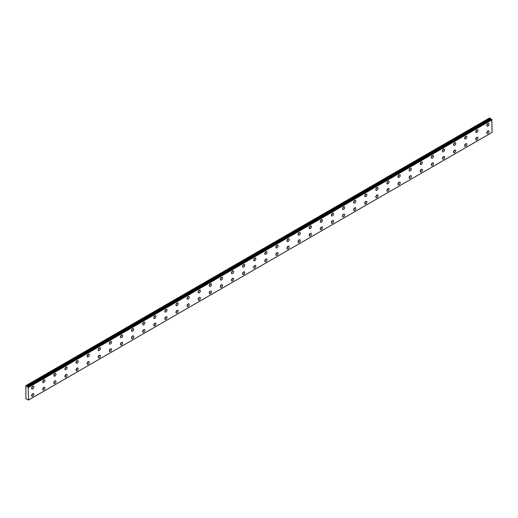 <?xml version="1.0" encoding="UTF-8"?>
<svg xmlns="http://www.w3.org/2000/svg" width="518" height="518" viewBox="0 0 518 518"><rect width="100%" height="100%" fill="white"/><g stroke="black" fill="none" stroke-linecap="round" stroke-linejoin="round"><path stroke-width="0.78" d="M27.363 386.635L25.9 385.632L25.9 398.769L27.389 399.456A0.628 0.363 60 0 1 28.173 399.902L28.535 400.038L28.212 387.127L491.776 119.49L28.173 387.127A0.628 0.363 60 0 1 27.402 386.681L490.96 119.043L27.402 386.681M491.563 119.593A0.628 0.363 60 0 1 490.96 119.043M487.937 133.463A1.573 0.906 120 0 0 488.96 132.077A1.573 0.906 120 0 0 488.72 130.821A1.573 0.906 120 0 0 487.937 130.899A1.573 0.906 120 0 0 486.914 132.278A1.573 0.906 120 0 0 487.153 133.54A1.573 0.906 120 0 0 487.937 133.463M486.836 132.64A1.573 0.906 120 0 0 487.788 130.996M476.832 139.873A1.573 0.906 120 0 0 477.861 138.487A1.573 0.906 120 0 0 477.615 137.231A1.573 0.906 120 0 0 476.832 137.309A1.573 0.906 120 0 0 475.809 138.688A1.573 0.906 120 0 0 476.048 139.951A1.573 0.906 120 0 0 476.832 139.873M475.731 139.051A1.573 0.906 120 0 0 476.683 137.406M32.699 388.914A1.573 0.906 120 0 0 33.728 387.529A1.573 0.906 120 0 0 33.489 386.273A1.573 0.906 120 0 0 32.699 386.35A1.573 0.906 120 0 0 31.676 387.736A1.573 0.906 120 0 0 31.915 388.992A1.573 0.906 120 0 0 32.699 388.914M31.598 388.099A1.573 0.906 120 0 0 32.55 386.447M43.803 382.504A1.573 0.906 120 0 0 44.833 381.118A1.573 0.906 120 0 0 44.587 379.862A1.573 0.906 120 0 0 43.803 379.94A1.573 0.906 120 0 0 42.78 381.326A1.573 0.906 120 0 0 43.02 382.582A1.573 0.906 120 0 0 43.803 382.504M42.703 381.688A1.573 0.906 120 0 0 43.654 380.037M54.908 376.094A1.573 0.906 120 0 0 55.931 374.708A1.573 0.906 120 0 0 55.691 373.452A1.573 0.906 120 0 0 54.908 373.53A1.573 0.906 120 0 0 53.878 374.915A1.573 0.906 120 0 0 54.125 376.172A1.573 0.906 120 0 0 54.908 376.094M53.807 375.278A1.573 0.906 120 0 0 54.759 373.627M66.013 369.684A1.573 0.906 120 0 0 67.036 368.298A1.573 0.906 120 0 0 66.796 367.042A1.573 0.906 120 0 0 66.013 367.12A1.573 0.906 120 0 0 64.983 368.505A1.573 0.906 120 0 0 65.223 369.761A1.573 0.906 120 0 0 66.013 369.684M64.912 368.868A1.573 0.906 120 0 0 65.864 367.217M77.111 363.273A1.573 0.906 120 0 0 78.14 361.888A1.573 0.906 120 0 0 77.901 360.632A1.573 0.906 120 0 0 77.111 360.709A1.573 0.906 120 0 0 76.088 362.095A1.573 0.906 120 0 0 76.327 363.351A1.573 0.906 120 0 0 77.111 363.273M76.016 362.458A1.573 0.906 120 0 0 76.968 360.806M88.215 356.863A1.573 0.906 120 0 0 89.245 355.477A1.573 0.906 120 0 0 89.005 354.221A1.573 0.906 120 0 0 88.215 354.299A1.573 0.906 120 0 0 87.192 355.685A1.573 0.906 120 0 0 87.432 356.941A1.573 0.906 120 0 0 88.215 356.863M87.115 356.047A1.573 0.906 120 0 0 88.066 354.396M99.32 350.453A1.573 0.906 120 0 0 100.35 349.067A1.573 0.906 120 0 0 100.103 347.811A1.573 0.906 120 0 0 99.32 347.889A1.573 0.906 120 0 0 98.297 349.274A1.573 0.906 120 0 0 98.537 350.531A1.573 0.906 120 0 0 99.32 350.453M98.219 349.637A1.573 0.906 120 0 0 99.171 347.986M110.425 344.043A1.573 0.906 120 0 0 111.448 342.657A1.573 0.906 120 0 0 111.208 341.401A1.573 0.906 120 0 0 110.425 341.479A1.573 0.906 120 0 0 109.395 342.864A1.573 0.906 120 0 0 109.641 344.12A1.573 0.906 120 0 0 110.425 344.043M109.324 343.227A1.573 0.906 120 0 0 110.276 341.576M121.529 337.632A1.573 0.906 120 0 0 122.552 336.247A1.573 0.906 120 0 0 122.313 334.991A1.573 0.906 120 0 0 121.529 335.068A1.573 0.906 120 0 0 120.5 336.454A1.573 0.906 120 0 0 120.739 337.71A1.573 0.906 120 0 0 121.529 337.632M120.429 336.81A1.573 0.906 120 0 0 121.38 335.165M132.627 331.222A1.573 0.906 120 0 0 133.657 329.836A1.573 0.906 120 0 0 133.417 328.58A1.573 0.906 120 0 0 132.627 328.658A1.573 0.906 120 0 0 131.604 330.044A1.573 0.906 120 0 0 131.844 331.3A1.573 0.906 120 0 0 132.627 331.222M131.533 330.4A1.573 0.906 120 0 0 132.478 328.755M143.732 324.812A1.573 0.906 120 0 0 144.762 323.426A1.573 0.906 120 0 0 144.522 322.17A1.573 0.906 120 0 0 143.732 322.248A1.573 0.906 120 0 0 142.709 323.633A1.573 0.906 120 0 0 142.949 324.89A1.573 0.906 120 0 0 143.732 324.812M142.631 323.99A1.573 0.906 120 0 0 143.583 322.345M154.837 318.402A1.573 0.906 120 0 0 155.86 317.016A1.573 0.906 120 0 0 155.62 315.76A1.573 0.906 120 0 0 154.837 315.838A1.573 0.906 120 0 0 153.814 317.223A1.573 0.906 120 0 0 154.053 318.479A1.573 0.906 120 0 0 154.837 318.402M153.736 317.579A1.573 0.906 120 0 0 154.688 315.935M165.941 311.991A1.573 0.906 120 0 0 166.964 310.606A1.573 0.906 120 0 0 166.725 309.35A1.573 0.906 120 0 0 165.941 309.427A1.573 0.906 120 0 0 164.912 310.813A1.573 0.906 120 0 0 165.158 312.069A1.573 0.906 120 0 0 165.941 311.991M164.841 311.169A1.573 0.906 120 0 0 165.792 309.524M177.046 305.581A1.573 0.906 120 0 0 178.069 304.195A1.573 0.906 120 0 0 177.829 302.939A1.573 0.906 120 0 0 177.046 303.017A1.573 0.906 120 0 0 176.016 304.396A1.573 0.906 120 0 0 176.256 305.659A1.573 0.906 120 0 0 177.046 305.581M175.945 304.759A1.573 0.906 120 0 0 176.897 303.114M188.144 299.171A1.573 0.906 120 0 0 189.174 297.785A1.573 0.906 120 0 0 188.934 296.529A1.573 0.906 120 0 0 188.144 296.607A1.573 0.906 120 0 0 187.121 297.986A1.573 0.906 120 0 0 187.361 299.249A1.573 0.906 120 0 0 188.144 299.171M187.05 298.349A1.573 0.906 120 0 0 187.995 296.704M199.249 292.761A1.573 0.906 120 0 0 200.278 291.375A1.573 0.906 120 0 0 200.039 290.119A1.573 0.906 120 0 0 199.249 290.197A1.573 0.906 120 0 0 198.226 291.576A1.573 0.906 120 0 0 198.465 292.838A1.573 0.906 120 0 0 199.249 292.761M198.148 291.938A1.573 0.906 120 0 0 199.1 290.294M210.353 286.35A1.573 0.906 120 0 0 211.376 284.965A1.573 0.906 120 0 0 211.137 283.709A1.573 0.906 120 0 0 210.353 283.786A1.573 0.906 120 0 0 209.33 285.165A1.573 0.906 120 0 0 209.57 286.428A1.573 0.906 120 0 0 210.353 286.35M209.253 285.528A1.573 0.906 120 0 0 210.204 283.883M221.458 279.94A1.573 0.906 120 0 0 222.481 278.554A1.573 0.906 120 0 0 222.241 277.298A1.573 0.906 120 0 0 221.458 277.376A1.573 0.906 120 0 0 220.428 278.755A1.573 0.906 120 0 0 220.674 280.018A1.573 0.906 120 0 0 221.458 279.94M220.357 279.118A1.573 0.906 120 0 0 221.309 277.473M465.727 146.283A1.573 0.906 120 0 0 466.757 144.898A1.573 0.906 120 0 0 466.517 143.641A1.573 0.906 120 0 0 465.727 143.719A1.573 0.906 120 0 0 464.704 145.098A1.573 0.906 120 0 0 464.944 146.361A1.573 0.906 120 0 0 465.727 146.283M464.627 145.461A1.573 0.906 120 0 0 465.578 143.816M454.629 152.693A1.573 0.906 120 0 0 455.652 151.308A1.573 0.906 120 0 0 455.413 150.052A1.573 0.906 120 0 0 454.629 150.129A1.573 0.906 120 0 0 453.6 151.509A1.573 0.906 120 0 0 453.839 152.771A1.573 0.906 120 0 0 454.629 152.693M453.528 151.871A1.573 0.906 120 0 0 454.48 150.226M443.525 159.104A1.573 0.906 120 0 0 444.548 157.718A1.573 0.906 120 0 0 444.308 156.462A1.573 0.906 120 0 0 443.525 156.54A1.573 0.906 120 0 0 442.495 157.919A1.573 0.906 120 0 0 442.741 159.181A1.573 0.906 120 0 0 443.525 159.104M442.424 158.281A1.573 0.906 120 0 0 443.376 156.637M432.42 165.514A1.573 0.906 120 0 0 433.443 164.128A1.573 0.906 120 0 0 433.203 162.872A1.573 0.906 120 0 0 432.42 162.95A1.573 0.906 120 0 0 431.397 164.329A1.573 0.906 120 0 0 431.636 165.592A1.573 0.906 120 0 0 432.42 165.514M431.319 164.692A1.573 0.906 120 0 0 432.271 163.047M421.315 171.924A1.573 0.906 120 0 0 422.345 170.539A1.573 0.906 120 0 0 422.099 169.282A1.573 0.906 120 0 0 421.315 169.36A1.573 0.906 120 0 0 420.292 170.739A1.573 0.906 120 0 0 420.532 172.002A1.573 0.906 120 0 0 421.315 171.924M420.215 171.102A1.573 0.906 120 0 0 421.166 169.457M410.211 178.334A1.573 0.906 120 0 0 411.24 176.949A1.573 0.906 120 0 0 411.001 175.693A1.573 0.906 120 0 0 410.211 175.77A1.573 0.906 120 0 0 409.188 177.15A1.573 0.906 120 0 0 409.427 178.412A1.573 0.906 120 0 0 410.211 178.334M409.11 177.512A1.573 0.906 120 0 0 410.062 175.867M399.113 184.745A1.573 0.906 120 0 0 400.136 183.359A1.573 0.906 120 0 0 399.896 182.103A1.573 0.906 120 0 0 399.113 182.181A1.573 0.906 120 0 0 398.083 183.56A1.573 0.906 120 0 0 398.323 184.822A1.573 0.906 120 0 0 399.113 184.745M398.012 183.922A1.573 0.906 120 0 0 398.964 182.278M388.008 191.155A1.573 0.906 120 0 0 389.031 189.769A1.573 0.906 120 0 0 388.791 188.513A1.573 0.906 120 0 0 388.008 188.591A1.573 0.906 120 0 0 386.978 189.97A1.573 0.906 120 0 0 387.224 191.233A1.573 0.906 120 0 0 388.008 191.155M386.907 190.333A1.573 0.906 120 0 0 387.859 188.688M376.903 197.565A1.573 0.906 120 0 0 377.926 196.18A1.573 0.906 120 0 0 377.687 194.923A1.573 0.906 120 0 0 376.903 195.001A1.573 0.906 120 0 0 375.88 196.387A1.573 0.906 120 0 0 376.12 197.643A1.573 0.906 120 0 0 376.903 197.565M375.803 196.743A1.573 0.906 120 0 0 376.754 195.098M365.799 203.975A1.573 0.906 120 0 0 366.828 202.59A1.573 0.906 120 0 0 366.582 201.334A1.573 0.906 120 0 0 365.799 201.411A1.573 0.906 120 0 0 364.776 202.797A1.573 0.906 120 0 0 365.015 204.053A1.573 0.906 120 0 0 365.799 203.975M364.698 203.153A1.573 0.906 120 0 0 365.65 201.508M354.694 210.386A1.573 0.906 120 0 0 355.724 209A1.573 0.906 120 0 0 355.484 207.744A1.573 0.906 120 0 0 354.694 207.822A1.573 0.906 120 0 0 353.671 209.207A1.573 0.906 120 0 0 353.911 210.463A1.573 0.906 120 0 0 354.694 210.386M353.593 209.563A1.573 0.906 120 0 0 354.545 207.919M343.596 216.796A1.573 0.906 120 0 0 344.619 215.41A1.573 0.906 120 0 0 344.379 214.154A1.573 0.906 120 0 0 343.596 214.232A1.573 0.906 120 0 0 342.566 215.617A1.573 0.906 120 0 0 342.806 216.874A1.573 0.906 120 0 0 343.596 216.796M342.495 215.974A1.573 0.906 120 0 0 343.447 214.329M332.491 223.206A1.573 0.906 120 0 0 333.514 221.821A1.573 0.906 120 0 0 333.275 220.564A1.573 0.906 120 0 0 332.491 220.642A1.573 0.906 120 0 0 331.462 222.028A1.573 0.906 120 0 0 331.708 223.284A1.573 0.906 120 0 0 332.491 223.206M331.39 222.39A1.573 0.906 120 0 0 332.342 220.739M321.387 229.616A1.573 0.906 120 0 0 322.41 228.231A1.573 0.906 120 0 0 322.17 226.975A1.573 0.906 120 0 0 321.387 227.052A1.573 0.906 120 0 0 320.364 228.438A1.573 0.906 120 0 0 320.603 229.694A1.573 0.906 120 0 0 321.387 229.616M320.286 228.801A1.573 0.906 120 0 0 321.238 227.149M310.282 236.027A1.573 0.906 120 0 0 311.312 234.641A1.573 0.906 120 0 0 311.065 233.385A1.573 0.906 120 0 0 310.282 233.463A1.573 0.906 120 0 0 309.259 234.848A1.573 0.906 120 0 0 309.499 236.104A1.573 0.906 120 0 0 310.282 236.027M309.181 235.211A1.573 0.906 120 0 0 310.133 233.56M299.177 242.437A1.573 0.906 120 0 0 300.207 241.051A1.573 0.906 120 0 0 299.967 239.795A1.573 0.906 120 0 0 299.177 239.873A1.573 0.906 120 0 0 298.154 241.258A1.573 0.906 120 0 0 298.394 242.515A1.573 0.906 120 0 0 299.177 242.437M298.077 241.621A1.573 0.906 120 0 0 299.028 239.97M288.079 248.847A1.573 0.906 120 0 0 289.102 247.462A1.573 0.906 120 0 0 288.863 246.205A1.573 0.906 120 0 0 288.079 246.283A1.573 0.906 120 0 0 287.05 247.669A1.573 0.906 120 0 0 287.289 248.925A1.573 0.906 120 0 0 288.079 248.847M286.978 248.031A1.573 0.906 120 0 0 287.93 246.38M276.975 255.257A1.573 0.906 120 0 0 277.998 253.872A1.573 0.906 120 0 0 277.758 252.616A1.573 0.906 120 0 0 276.975 252.693A1.573 0.906 120 0 0 275.945 254.079A1.573 0.906 120 0 0 276.191 255.335A1.573 0.906 120 0 0 276.975 255.257M275.874 254.442A1.573 0.906 120 0 0 276.826 252.79M265.87 261.668A1.573 0.906 120 0 0 266.893 260.282A1.573 0.906 120 0 0 266.653 259.026A1.573 0.906 120 0 0 265.87 259.104A1.573 0.906 120 0 0 264.847 260.489A1.573 0.906 120 0 0 265.086 261.745A1.573 0.906 120 0 0 265.87 261.668M264.769 260.852A1.573 0.906 120 0 0 265.721 259.201M254.765 268.078A1.573 0.906 120 0 0 255.795 266.692A1.573 0.906 120 0 0 255.549 265.436A1.573 0.906 120 0 0 254.765 265.514A1.573 0.906 120 0 0 253.742 266.899A1.573 0.906 120 0 0 253.982 268.156A1.573 0.906 120 0 0 254.765 268.078M253.665 267.262A1.573 0.906 120 0 0 254.616 265.611M243.661 274.488A1.573 0.906 120 0 0 244.69 273.103A1.573 0.906 120 0 0 244.451 271.846A1.573 0.906 120 0 0 243.661 271.924A1.573 0.906 120 0 0 242.638 273.31A1.573 0.906 120 0 0 242.877 274.566A1.573 0.906 120 0 0 243.661 274.488M242.566 273.672A1.573 0.906 120 0 0 243.512 272.021M232.563 280.898A1.573 0.906 120 0 0 233.586 279.513A1.573 0.906 120 0 0 233.346 278.257A1.573 0.906 120 0 0 232.563 278.334A1.573 0.906 120 0 0 231.533 279.72A1.573 0.906 120 0 0 231.773 280.976A1.573 0.906 120 0 0 232.563 280.898M231.462 280.083A1.573 0.906 120 0 0 232.414 278.431M221.458 287.309A1.573 0.906 120 0 0 222.481 285.93A1.573 0.906 120 0 0 222.241 284.667A1.573 0.906 120 0 0 221.458 284.745A1.573 0.906 120 0 0 220.428 286.13A1.573 0.906 120 0 0 220.674 287.386A1.573 0.906 120 0 0 221.458 287.309M220.357 286.493A1.573 0.906 120 0 0 221.309 284.842M210.353 293.719A1.573 0.906 120 0 0 211.376 292.34A1.573 0.906 120 0 0 211.137 291.077A1.573 0.906 120 0 0 210.353 291.155A1.573 0.906 120 0 0 209.33 292.541A1.573 0.906 120 0 0 209.57 293.797A1.573 0.906 120 0 0 210.353 293.719M209.253 292.903A1.573 0.906 120 0 0 210.204 291.252M199.249 300.129A1.573 0.906 120 0 0 200.278 298.75A1.573 0.906 120 0 0 200.039 297.487A1.573 0.906 120 0 0 199.249 297.565A1.573 0.906 120 0 0 198.226 298.951A1.573 0.906 120 0 0 198.465 300.207A1.573 0.906 120 0 0 199.249 300.129M198.148 299.313A1.573 0.906 120 0 0 199.1 297.662M188.144 306.539A1.573 0.906 120 0 0 189.174 305.16A1.573 0.906 120 0 0 188.934 303.898A1.573 0.906 120 0 0 188.144 303.975A1.573 0.906 120 0 0 187.121 305.361A1.573 0.906 120 0 0 187.361 306.617A1.573 0.906 120 0 0 188.144 306.539M187.05 305.724A1.573 0.906 120 0 0 187.995 304.072M177.046 312.95A1.573 0.906 120 0 0 178.069 311.571A1.573 0.906 120 0 0 177.829 310.308A1.573 0.906 120 0 0 177.046 310.386A1.573 0.906 120 0 0 176.016 311.771A1.573 0.906 120 0 0 176.256 313.027A1.573 0.906 120 0 0 177.046 312.95M175.945 312.134A1.573 0.906 120 0 0 176.897 310.483M165.941 319.36A1.573 0.906 120 0 0 166.964 317.981A1.573 0.906 120 0 0 166.725 316.718A1.573 0.906 120 0 0 165.941 316.796A1.573 0.906 120 0 0 164.912 318.181A1.573 0.906 120 0 0 165.158 319.438A1.573 0.906 120 0 0 165.941 319.36M164.841 318.544A1.573 0.906 120 0 0 165.792 316.893M154.837 325.77A1.573 0.906 120 0 0 155.86 324.391A1.573 0.906 120 0 0 155.62 323.128A1.573 0.906 120 0 0 154.837 323.206A1.573 0.906 120 0 0 153.814 324.592A1.573 0.906 120 0 0 154.053 325.848A1.573 0.906 120 0 0 154.837 325.77M153.736 324.954A1.573 0.906 120 0 0 154.688 323.303M143.732 332.18A1.573 0.906 120 0 0 144.762 330.801A1.573 0.906 120 0 0 144.522 329.539A1.573 0.906 120 0 0 143.732 329.616A1.573 0.906 120 0 0 142.709 331.002A1.573 0.906 120 0 0 142.949 332.258A1.573 0.906 120 0 0 143.732 332.18M142.631 331.365A1.573 0.906 120 0 0 143.583 329.713M132.627 338.591A1.573 0.906 120 0 0 133.657 337.212A1.573 0.906 120 0 0 133.417 335.949A1.573 0.906 120 0 0 132.627 336.027A1.573 0.906 120 0 0 131.604 337.412A1.573 0.906 120 0 0 131.844 338.668A1.573 0.906 120 0 0 132.627 338.591M131.533 337.775A1.573 0.906 120 0 0 132.478 336.124M121.529 345.001A1.573 0.906 120 0 0 122.552 343.622A1.573 0.906 120 0 0 122.313 342.359A1.573 0.906 120 0 0 121.529 342.437A1.573 0.906 120 0 0 120.5 343.822A1.573 0.906 120 0 0 120.739 345.079A1.573 0.906 120 0 0 121.529 345.001M120.429 344.185A1.573 0.906 120 0 0 121.38 342.54M232.563 273.53A1.573 0.906 120 0 0 233.586 272.144A1.573 0.906 120 0 0 233.346 270.888A1.573 0.906 120 0 0 232.563 270.966A1.573 0.906 120 0 0 231.533 272.345A1.573 0.906 120 0 0 231.773 273.608A1.573 0.906 120 0 0 232.563 273.53M231.462 272.708A1.573 0.906 120 0 0 232.414 271.063M243.661 267.12A1.573 0.906 120 0 0 244.69 265.734A1.573 0.906 120 0 0 244.451 264.478A1.573 0.906 120 0 0 243.661 264.556A1.573 0.906 120 0 0 242.638 265.935A1.573 0.906 120 0 0 242.877 267.197A1.573 0.906 120 0 0 243.661 267.12M242.566 266.297A1.573 0.906 120 0 0 243.512 264.653M254.765 260.709A1.573 0.906 120 0 0 255.795 259.324A1.573 0.906 120 0 0 255.549 258.068A1.573 0.906 120 0 0 254.765 258.145A1.573 0.906 120 0 0 253.742 259.524A1.573 0.906 120 0 0 253.982 260.787A1.573 0.906 120 0 0 254.765 260.709M253.665 259.887A1.573 0.906 120 0 0 254.616 258.242M265.87 254.299A1.573 0.906 120 0 0 266.893 252.913A1.573 0.906 120 0 0 266.653 251.657A1.573 0.906 120 0 0 265.87 251.735A1.573 0.906 120 0 0 264.847 253.114A1.573 0.906 120 0 0 265.086 254.377A1.573 0.906 120 0 0 265.87 254.299M264.769 253.477A1.573 0.906 120 0 0 265.721 251.832M276.975 247.889A1.573 0.906 120 0 0 277.998 246.503A1.573 0.906 120 0 0 277.758 245.247A1.573 0.906 120 0 0 276.975 245.325A1.573 0.906 120 0 0 275.945 246.704A1.573 0.906 120 0 0 276.191 247.967A1.573 0.906 120 0 0 276.975 247.889M275.874 247.067A1.573 0.906 120 0 0 276.826 245.422M288.079 241.479A1.573 0.906 120 0 0 289.102 240.093A1.573 0.906 120 0 0 288.863 238.83A1.573 0.906 120 0 0 288.079 238.908A1.573 0.906 120 0 0 287.05 240.294A1.573 0.906 120 0 0 287.289 241.556A1.573 0.906 120 0 0 288.079 241.479M286.978 240.656A1.573 0.906 120 0 0 287.93 239.012M299.177 235.062A1.573 0.906 120 0 0 300.207 233.683A1.573 0.906 120 0 0 299.967 232.42A1.573 0.906 120 0 0 299.177 232.498A1.573 0.906 120 0 0 298.154 233.883A1.573 0.906 120 0 0 298.394 235.14A1.573 0.906 120 0 0 299.177 235.062M298.077 234.246A1.573 0.906 120 0 0 299.028 232.601M310.282 228.652A1.573 0.906 120 0 0 311.312 227.272A1.573 0.906 120 0 0 311.065 226.01A1.573 0.906 120 0 0 310.282 226.088A1.573 0.906 120 0 0 309.259 227.473A1.573 0.906 120 0 0 309.499 228.729A1.573 0.906 120 0 0 310.282 228.652M309.181 227.836A1.573 0.906 120 0 0 310.133 226.185M321.387 222.241A1.573 0.906 120 0 0 322.41 220.862A1.573 0.906 120 0 0 322.17 219.6A1.573 0.906 120 0 0 321.387 219.677A1.573 0.906 120 0 0 320.364 221.063A1.573 0.906 120 0 0 320.603 222.319A1.573 0.906 120 0 0 321.387 222.241M320.286 221.426A1.573 0.906 120 0 0 321.238 219.774M332.491 215.831A1.573 0.906 120 0 0 333.514 214.452A1.573 0.906 120 0 0 333.275 213.189A1.573 0.906 120 0 0 332.491 213.267A1.573 0.906 120 0 0 331.462 214.653A1.573 0.906 120 0 0 331.708 215.909A1.573 0.906 120 0 0 332.491 215.831M331.39 215.015A1.573 0.906 120 0 0 332.342 213.364M343.596 209.421A1.573 0.906 120 0 0 344.619 208.042A1.573 0.906 120 0 0 344.379 206.779A1.573 0.906 120 0 0 343.596 206.857A1.573 0.906 120 0 0 342.566 208.242A1.573 0.906 120 0 0 342.806 209.499A1.573 0.906 120 0 0 343.596 209.421M342.495 208.605A1.573 0.906 120 0 0 343.447 206.954M354.694 203.011A1.573 0.906 120 0 0 355.724 201.631A1.573 0.906 120 0 0 355.484 200.369A1.573 0.906 120 0 0 354.694 200.447A1.573 0.906 120 0 0 353.671 201.832A1.573 0.906 120 0 0 353.911 203.088A1.573 0.906 120 0 0 354.694 203.011M353.593 202.195A1.573 0.906 120 0 0 354.545 200.544M365.799 196.6A1.573 0.906 120 0 0 366.828 195.221A1.573 0.906 120 0 0 366.582 193.959A1.573 0.906 120 0 0 365.799 194.036A1.573 0.906 120 0 0 364.776 195.422A1.573 0.906 120 0 0 365.015 196.678A1.573 0.906 120 0 0 365.799 196.6M364.698 195.785A1.573 0.906 120 0 0 365.65 194.133M376.903 190.19A1.573 0.906 120 0 0 377.926 188.811A1.573 0.906 120 0 0 377.687 187.548A1.573 0.906 120 0 0 376.903 187.626A1.573 0.906 120 0 0 375.88 189.012A1.573 0.906 120 0 0 376.12 190.268A1.573 0.906 120 0 0 376.903 190.19M375.803 189.374A1.573 0.906 120 0 0 376.754 187.723M388.008 183.78A1.573 0.906 120 0 0 389.031 182.401A1.573 0.906 120 0 0 388.791 181.138A1.573 0.906 120 0 0 388.008 181.216A1.573 0.906 120 0 0 386.978 182.601A1.573 0.906 120 0 0 387.224 183.858A1.573 0.906 120 0 0 388.008 183.78M386.907 182.964A1.573 0.906 120 0 0 387.859 181.313M399.113 177.37A1.573 0.906 120 0 0 400.136 175.99A1.573 0.906 120 0 0 399.896 174.728A1.573 0.906 120 0 0 399.113 174.806A1.573 0.906 120 0 0 398.083 176.191A1.573 0.906 120 0 0 398.323 177.447A1.573 0.906 120 0 0 399.113 177.37M398.012 176.554A1.573 0.906 120 0 0 398.964 174.903M410.211 170.959A1.573 0.906 120 0 0 411.24 169.574A1.573 0.906 120 0 0 411.001 168.318A1.573 0.906 120 0 0 410.211 168.395A1.573 0.906 120 0 0 409.188 169.781A1.573 0.906 120 0 0 409.427 171.037A1.573 0.906 120 0 0 410.211 170.959M409.11 170.144A1.573 0.906 120 0 0 410.062 168.492M421.315 164.549A1.573 0.906 120 0 0 422.345 163.164A1.573 0.906 120 0 0 422.099 161.907A1.573 0.906 120 0 0 421.315 161.985A1.573 0.906 120 0 0 420.292 163.371A1.573 0.906 120 0 0 420.532 164.627A1.573 0.906 120 0 0 421.315 164.549M420.215 163.733A1.573 0.906 120 0 0 421.166 162.082M432.42 158.139A1.573 0.906 120 0 0 433.443 156.753A1.573 0.906 120 0 0 433.203 155.497A1.573 0.906 120 0 0 432.42 155.575A1.573 0.906 120 0 0 431.397 156.96A1.573 0.906 120 0 0 431.636 158.217A1.573 0.906 120 0 0 432.42 158.139M431.319 157.323A1.573 0.906 120 0 0 432.271 155.672M443.525 151.729A1.573 0.906 120 0 0 444.548 150.343A1.573 0.906 120 0 0 444.308 149.087A1.573 0.906 120 0 0 443.525 149.165A1.573 0.906 120 0 0 442.495 150.55A1.573 0.906 120 0 0 442.741 151.806A1.573 0.906 120 0 0 443.525 151.729M442.424 150.913A1.573 0.906 120 0 0 443.376 149.262M454.629 145.318A1.573 0.906 120 0 0 455.652 143.933A1.573 0.906 120 0 0 455.413 142.677A1.573 0.906 120 0 0 454.629 142.754A1.573 0.906 120 0 0 453.6 144.14A1.573 0.906 120 0 0 453.839 145.396A1.573 0.906 120 0 0 454.629 145.318M453.528 144.503A1.573 0.906 120 0 0 454.48 142.851M465.727 138.908A1.573 0.906 120 0 0 466.757 137.523A1.573 0.906 120 0 0 466.517 136.266A1.573 0.906 120 0 0 465.727 136.344A1.573 0.906 120 0 0 464.704 137.73A1.573 0.906 120 0 0 464.944 138.986A1.573 0.906 120 0 0 465.727 138.908M464.627 138.092A1.573 0.906 120 0 0 465.578 136.441M476.832 132.498A1.573 0.906 120 0 0 477.861 131.112A1.573 0.906 120 0 0 477.615 129.856A1.573 0.906 120 0 0 476.832 129.934A1.573 0.906 120 0 0 475.809 131.319A1.573 0.906 120 0 0 476.048 132.576A1.573 0.906 120 0 0 476.832 132.498M475.731 131.682A1.573 0.906 120 0 0 476.683 130.031M487.937 126.088A1.573 0.906 120 0 0 488.96 124.702A1.573 0.906 120 0 0 488.72 123.446A1.573 0.906 120 0 0 487.937 123.524A1.573 0.906 120 0 0 486.914 124.909A1.573 0.906 120 0 0 487.153 126.165A1.573 0.906 120 0 0 487.937 126.088M486.836 125.272A1.573 0.906 120 0 0 487.788 123.621M32.699 396.289A1.573 0.906 120 0 0 33.728 394.904A1.573 0.906 120 0 0 33.489 393.648A1.573 0.906 120 0 0 32.699 393.725A1.573 0.906 120 0 0 31.676 395.105A1.573 0.906 120 0 0 31.915 396.367A1.573 0.906 120 0 0 32.699 396.289M31.598 395.467A1.573 0.906 120 0 0 32.55 393.822M43.803 389.879A1.573 0.906 120 0 0 44.833 388.494A1.573 0.906 120 0 0 44.587 387.237A1.573 0.906 120 0 0 43.803 387.315A1.573 0.906 120 0 0 42.78 388.694A1.573 0.906 120 0 0 43.02 389.957A1.573 0.906 120 0 0 43.803 389.879M42.703 389.057A1.573 0.906 120 0 0 43.654 387.412M54.908 383.469A1.573 0.906 120 0 0 55.931 382.083A1.573 0.906 120 0 0 55.691 380.827A1.573 0.906 120 0 0 54.908 380.905A1.573 0.906 120 0 0 53.878 382.284A1.573 0.906 120 0 0 54.125 383.547A1.573 0.906 120 0 0 54.908 383.469M53.807 382.647A1.573 0.906 120 0 0 54.759 381.002M66.013 377.059A1.573 0.906 120 0 0 67.036 375.673A1.573 0.906 120 0 0 66.796 374.417A1.573 0.906 120 0 0 66.013 374.495A1.573 0.906 120 0 0 64.983 375.874A1.573 0.906 120 0 0 65.223 377.136A1.573 0.906 120 0 0 66.013 377.059M64.912 376.236A1.573 0.906 120 0 0 65.864 374.592M77.111 370.648A1.573 0.906 120 0 0 78.14 369.263A1.573 0.906 120 0 0 77.901 368.007A1.573 0.906 120 0 0 77.111 368.084A1.573 0.906 120 0 0 76.088 369.464A1.573 0.906 120 0 0 76.327 370.726A1.573 0.906 120 0 0 77.111 370.648M76.016 369.826A1.573 0.906 120 0 0 76.968 368.181M88.215 364.238A1.573 0.906 120 0 0 89.245 362.853A1.573 0.906 120 0 0 89.005 361.596A1.573 0.906 120 0 0 88.215 361.674A1.573 0.906 120 0 0 87.192 363.053A1.573 0.906 120 0 0 87.432 364.316A1.573 0.906 120 0 0 88.215 364.238M87.115 363.416A1.573 0.906 120 0 0 88.066 361.771M99.32 357.828A1.573 0.906 120 0 0 100.35 356.442A1.573 0.906 120 0 0 100.103 355.186A1.573 0.906 120 0 0 99.32 355.264A1.573 0.906 120 0 0 98.297 356.643A1.573 0.906 120 0 0 98.537 357.906A1.573 0.906 120 0 0 99.32 357.828M98.219 357.006A1.573 0.906 120 0 0 99.171 355.361M110.425 351.418A1.573 0.906 120 0 0 111.448 350.032A1.573 0.906 120 0 0 111.208 348.769A1.573 0.906 120 0 0 110.425 348.847A1.573 0.906 120 0 0 109.395 350.233A1.573 0.906 120 0 0 109.641 351.495A1.573 0.906 120 0 0 110.425 351.418M109.324 350.595A1.573 0.906 120 0 0 110.276 348.951M26.036 385.547L489.601 117.916L490.928 118.998M491.744 119.49L28.212 387.127M491.776 119.49L492.1 132.401L28.535 400.038M28.535 387.406L492.1 119.775M490.326 118.331L26.761 385.968M28.451 387.263L492.016 119.632M490.604 118.81L27.04 386.447"/></g></svg>

